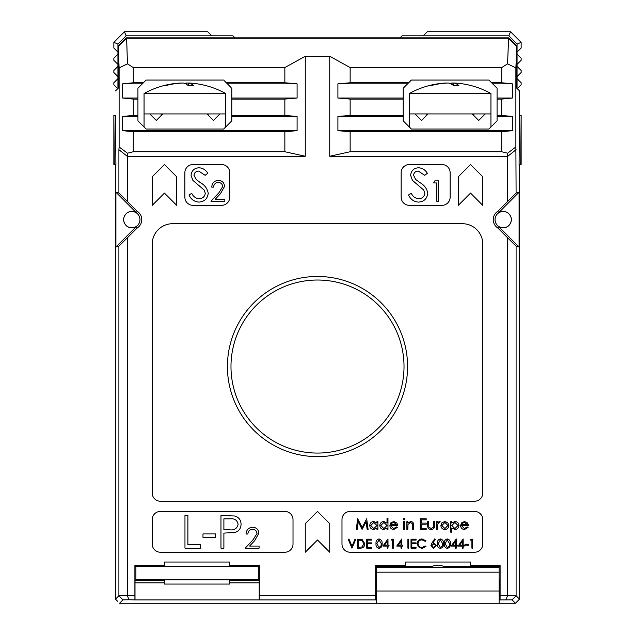 <?xml version="1.0" encoding="UTF-8"?>
<svg xmlns="http://www.w3.org/2000/svg" width="635" height="635" viewBox="0 0 635 635"><rect width="100%" height="100%" fill="white"/><g stroke="black" fill="none" stroke-linecap="round" stroke-linejoin="round"><path stroke-width="0.95" d="M446.619 83.082L446.619 83.01A83.741 80.121 90 0 0 440.452 83.479A83.788 83.788 0 0 0 409.321 93.528L490.942 93.528L490.942 113.927L415.036 113.927L421.569 120.459L428.093 113.927M415.036 113.927L409.321 113.927L409.321 126.992L403.201 120.864L411.361 129.032L488.902 129.032L497.07 120.864L490.942 126.992L490.942 113.927M472.17 113.927L478.703 120.459L485.235 113.927M440.452 83.479A83.741 80.121 90 0 0 429.458 85.574A82.066 21.439 63 0 1 430.26 85.527A82.066 21.439 63 0 1 431.094 85.574A83.741 80.121 90 0 1 448.262 83.01A83.741 24.344 90 0 1 453.469 85.574A82.066 70.572 -30.8 0 1 458.859 85.574A83.741 24.344 90 0 0 453.644 83.01L453.644 85.566M450.136 83.479A83.741 24.344 90 0 1 452.009 83.01A83.741 80.121 90 0 1 453.644 83.082M452.009 84.447L452.009 83.01M490.942 93.528A83.788 83.788 0 0 0 459.819 83.479A83.741 80.121 90 0 0 453.644 83.01M376.674 591.01L376.674 603.25L515.429 603.25L499.11 603.25L499.11 591.01L376.674 591.01L376.674 567.333L499.11 567.333L499.11 591.01M181.356 83.082L181.356 83.01A83.741 80.121 90 0 0 175.181 83.479A83.788 83.788 0 0 0 144.058 93.528L225.679 93.528L225.679 113.927L149.765 113.927L156.297 120.459L162.83 113.927M149.765 113.927L144.058 113.927L144.058 126.992L137.93 120.864L146.098 129.032L223.639 129.032L231.799 120.864L225.679 126.992L225.679 113.927M206.907 113.927L213.431 120.459L219.964 113.927M521.144 58.237L521.144 60.277L517.065 64.357L517.065 54.158L521.144 58.237M521.144 70.477L521.144 72.517L517.065 76.605L517.065 66.397L521.144 70.477M521.144 82.725L521.144 84.804L517.065 88.884L517.065 78.645L521.144 82.725M400.01 37.87L402.05 35.83L423.204 35.83L427.284 31.75L510.532 31.75L521.144 42.362L521.144 48.03L517.065 52.118L517.065 54.158M517.065 76.605L517.065 78.645M517.065 64.357L517.065 66.397M517.065 52.118L517.065 44.053L508.841 35.83L423.204 35.83M510.532 31.75L508.841 35.83M521.144 42.362L517.065 44.053M123.65 219.631A8.16 8.16 0 0 0 131.81 227.79A8.16 8.16 0 0 0 139.97 219.631A8.16 8.16 0 0 0 131.81 211.471A8.16 8.16 0 0 0 123.65 219.631A8.16 8.16 0 0 1 131.81 211.471A8.16 8.16 0 0 1 139.97 219.631A8.16 8.16 0 0 1 131.81 227.79A8.16 8.16 0 0 1 123.65 219.631M511.35 219.631A8.16 8.16 0 0 0 503.19 211.471A8.16 8.16 0 0 0 495.03 219.631A8.16 8.16 0 0 0 503.19 227.79A8.16 8.16 0 0 0 511.35 219.631A8.16 8.16 0 0 1 503.19 227.79A8.16 8.16 0 0 1 495.03 219.631A8.16 8.16 0 0 1 503.19 211.471A8.16 8.16 0 0 1 511.35 219.631M404.019 366.546A86.519 86.519 0 0 1 317.5 453.065A86.519 86.519 0 0 1 230.981 366.546A86.519 86.519 0 0 1 317.5 280.027A86.519 86.519 0 0 1 404.019 366.546A86.519 86.519 0 0 0 317.5 280.027A86.519 86.519 0 0 0 230.981 366.546A86.519 86.519 0 0 0 317.5 453.065A86.519 86.519 0 0 0 404.019 366.546M410.654 80.772L411.361 80.058L488.902 80.058L411.361 80.058L403.201 88.217L403.201 120.864M146.098 80.058L223.639 80.058L146.098 80.058L137.93 88.217L137.93 120.864M115.491 115.411L115.911 164.386L113.855 164.386L113.855 115.411L115.491 115.411M117.531 601.21L115.491 599.17L115.491 164.386L115.491 599.17L118.904 595.749L118.904 246.19L115.911 247.071L115.911 192.191L118.904 193.064L118.904 149.709L127.238 156.289L305.26 156.258L305.26 56.253L329.74 56.253L350.147 67.564L501.721 67.564L501.721 82.764L491.609 82.764L488.902 80.058M376.674 603.25L119.57 603.25L376.674 603.25M517.469 601.21L519.509 599.17L519.509 164.386L519.509 599.17L515.429 603.25L512.04 599.861L499.991 599.916L499.991 582.835L499.11 582.835M519.509 90.924L519.509 115.411L519.509 90.924L517.271 88.678M403.916 87.503L403.201 88.217M231.084 87.503L224.345 80.772M499.142 227.036C505.976 229.084 510.127 226.624 511.588 219.631C510.127 212.638 505.976 210.169 499.142 212.225L498.745 212.527L497.761 211.296A9.946 9.946 0 0 0 497.761 227.957L498.745 226.727L499.142 227.036L519.089 247.071L519.089 192.191L516.096 193.064L497.761 211.296M135.858 227.036L115.911 247.071L135.858 227.036C129.024 229.084 124.873 226.624 123.412 219.631C124.873 212.638 129.024 210.169 135.858 212.225L136.255 212.527L137.239 211.296L118.904 193.064M118.904 246.19L137.239 227.957A9.946 9.946 0 0 0 137.239 211.296M227.417 366.546A90.083 90.083 0 0 0 317.5 456.628A90.083 90.083 0 0 0 407.583 366.546A90.083 90.083 0 0 0 317.5 276.471A90.083 90.083 0 0 0 227.417 366.546M118.197 46.037L126.357 37.87L126.643 38.156L127.452 63.841L119.118 67.929L118.197 46.037L118.197 88.217M508.643 37.87L516.803 46.037L515.882 67.929L507.548 63.841L508.643 37.87L126.357 37.87M516.803 88.217L516.803 46.037M231.799 120.864L231.799 88.217M117.729 88.678L115.491 90.924M497.07 120.864L497.07 88.217L491.609 82.764M172.625 223.71A20.407 20.407 0 0 0 152.217 244.118L152.217 493.062A8.16 8.16 0 0 0 160.377 501.221L474.623 501.221A8.16 8.16 0 0 0 482.783 493.062L482.783 244.118A20.407 20.407 0 0 0 462.375 223.71L172.625 223.71M305.26 523.669L305.26 552.236L317.5 539.996L329.74 552.236L329.74 523.669L317.5 511.429L305.26 523.669M341.987 519.589L341.987 544.076A8.16 8.16 0 0 0 350.147 552.236L474.623 552.236A8.16 8.16 0 0 0 482.783 544.076L482.783 519.589A8.16 8.16 0 0 0 474.623 511.429L350.147 511.429A8.16 8.16 0 0 0 341.987 519.589M409.321 164.536A8.16 8.16 0 0 0 401.161 172.696L401.161 197.183A8.16 8.16 0 0 0 409.321 205.343L441.976 205.343A8.16 8.16 0 0 0 450.136 197.183L450.136 172.696A8.16 8.16 0 0 0 441.976 164.536L409.321 164.536M470.543 164.536L458.295 176.776L458.295 205.343L470.543 193.103L482.783 205.343L482.783 176.776L470.543 164.536M164.457 164.536L152.217 176.776L152.217 205.343L164.457 193.103L176.705 205.343L176.705 176.776L164.457 164.536M193.024 164.536A8.16 8.16 0 0 0 184.864 172.696L184.864 197.183A8.16 8.16 0 0 0 193.024 205.343L221.591 205.343A8.16 8.16 0 0 0 229.759 197.183L229.759 172.696A8.16 8.16 0 0 0 221.591 164.536L193.024 164.536M284.853 511.429L160.377 511.429A8.16 8.16 0 0 0 152.217 519.589L152.217 544.076A8.16 8.16 0 0 0 160.377 552.236L284.853 552.236A8.16 8.16 0 0 0 293.013 544.076L293.013 519.589A8.16 8.16 0 0 0 284.853 511.429M127.357 237.839L127.357 595.535L134.898 595.535L134.898 565.523L164.457 565.523L164.457 562.031L229.759 562.031L229.759 565.523L259.318 565.523L259.318 595.535L375.682 595.535L375.682 565.523L405.241 565.523L405.241 562.031L470.543 562.031L470.543 565.523L500.102 565.523L500.102 595.535L507.643 595.535L507.643 237.839L516.096 246.19L516.096 595.749L519.509 599.17M497.761 227.957L507.643 237.839M507.643 201.414L507.548 153.225L515.882 146.963L515.882 67.929M350.147 151.741L350.147 131.739L501.721 131.739L501.721 151.741L350.147 151.741L329.74 156.258L507.643 156.258M329.74 156.258L329.74 56.253M127.357 156.258L127.357 201.414M499.11 580.43L499.959 580.43L499.11 579.58M376.674 582.835L375.793 582.835L375.825 580.43L376.674 579.58M375.825 580.43L376.674 580.43M470.543 565.523L470.543 566.253L443.413 566.253M432.371 566.253L405.241 566.253L405.241 565.523M375.682 565.523L376.674 567.333M500.102 565.523L499.11 566.523L444.095 566.523M431.689 566.523L376.674 566.523M375.793 582.835L375.793 599.916L376.674 599.916M499.991 599.916L499.11 599.916M135.009 582.835L135.009 599.916L259.207 599.916L259.207 582.835L229.759 582.835L229.759 584.065L164.457 584.065L164.457 582.835L135.009 582.835L135.041 580.43L164.457 580.43L164.457 579.842L229.759 579.842L229.759 580.43L259.175 580.43L258.326 579.58L258.326 566.523L135.89 566.523L135.89 579.58L258.326 579.58M135.041 580.43L135.89 579.58M229.759 565.523L229.759 566.253L164.457 566.253L164.457 565.523M134.898 565.523L135.89 566.523M259.318 565.523L258.326 566.523M259.207 599.916L375.793 599.916M129.08 599.757L122.96 599.861L118.904 595.749L127.286 595.606L129.08 599.757L135.009 599.916M122.96 599.861L119.57 603.25M259.318 595.535L259.286 599.757M375.714 599.757L375.682 595.535M134.93 599.757L134.898 595.535M500.102 595.535L500.07 599.757M507.643 595.535L505.92 599.757M507.714 595.606L516.088 595.749L512.04 599.861M231.799 115.411L284.853 115.411L284.853 99.084L231.799 99.084M226.346 82.764L284.853 82.764L284.853 67.564L133.279 67.564L133.279 82.764L122.658 83.836L122.658 98.02L133.279 99.084L133.279 115.411L137.93 115.411M133.279 99.084L137.93 99.084M497.07 115.411L501.721 115.411L501.721 99.084L512.342 98.02L512.342 83.836L501.721 82.764M497.07 99.084L501.721 99.084M350.147 131.739L337.907 130.667L337.907 116.483L350.147 115.411L403.201 115.411M350.147 115.411L350.147 99.084L403.201 99.084M133.279 82.764L143.391 82.764M350.147 99.084L337.907 98.02L337.907 83.836L350.147 82.764L350.147 67.564M350.147 82.764L408.654 82.764M305.26 156.258L284.853 151.741L284.853 131.739L133.279 131.739L133.279 151.741L284.853 151.741M118.904 149.709L119.118 146.995L127.484 153.218L133.279 151.741M127.484 153.218L127.238 156.289M498.745 226.727L519.089 247.071L516.096 246.19M519.509 115.411L519.089 164.386L521.144 164.386L521.144 115.411L519.509 115.411M515.882 146.963L516.096 193.064M501.721 151.741L507.548 153.225M284.853 67.564L305.26 56.253M507.548 63.841L501.721 67.564M118.435 46.284L126.643 38.156L508.357 38.156L516.565 46.276M133.279 67.564L127.452 63.841M119.118 67.929L119.118 146.995M133.279 115.411L122.658 116.483L122.658 130.667L133.279 131.739M501.721 131.739L512.342 130.667L512.342 116.483L501.721 115.411M507.794 156.289L516.096 149.677M521.144 115.411L520.716 164.386M113.855 115.411L114.284 164.386M284.853 115.411L297.093 116.483L297.093 130.667L284.853 131.739M284.853 82.764L297.093 83.836L297.093 98.02L284.853 99.084M231.799 98.02L297.093 98.02M227.417 83.836L297.093 83.836M337.907 98.02L403.201 98.02M337.907 83.836L407.583 83.836M122.658 98.02L137.93 98.02M122.658 83.836L142.319 83.836M492.681 83.836L512.342 83.836M497.07 98.02L512.342 98.02M122.658 130.667L297.093 130.667M231.799 116.483L297.093 116.483M122.658 116.483L137.93 116.483M497.07 116.483L512.342 116.483M337.907 116.483L403.201 116.483M337.907 130.667L512.342 130.667M136.255 226.727L137.239 227.957M135.858 212.225L115.911 192.191L136.255 212.527M498.745 212.527L519.089 192.191L499.142 212.225M499.959 580.43L499.991 582.835M499.11 567.333L499.11 566.523M259.175 580.43L259.207 582.835M229.759 582.835L229.759 580.43M164.457 580.43L164.457 582.835M198.898 202.105C194.254 201.716 190.945 199.334 188.968 194.969L191.73 193.31C193.207 196.453 195.596 198.271 198.898 198.755C202.605 198.628 204.74 196.779 205.288 193.223L204.121 190.016L192.881 180.372L191.064 175.395C191.572 170.624 194.254 168.084 199.104 167.775C202.89 168.108 205.796 169.95 207.804 173.307L205.153 175.316L198.779 171.125C195.977 171.188 194.381 172.569 193.993 175.26L196.144 179.483L200.533 182.729C204.819 185.134 207.383 188.643 208.224 193.262C207.558 198.739 204.446 201.684 198.898 202.105M418.457 202.105C413.814 201.716 410.504 199.334 408.527 194.969L411.289 193.31C412.766 196.453 415.155 198.271 418.457 198.755C422.164 198.628 424.299 196.779 424.855 193.223L423.68 190.016L412.448 180.372L410.623 175.395C411.131 170.624 413.814 168.084 418.663 167.775C422.458 168.108 425.355 169.95 427.363 173.307L424.72 175.316L418.338 171.125C415.536 171.188 413.941 172.569 413.552 175.26L415.703 179.483L420.092 182.729C424.378 185.134 426.942 188.643 427.784 193.262C427.117 198.739 424.005 201.684 418.457 202.105M218.297 182.428C215.424 182.666 213.852 184.229 213.566 187.134L211.741 187.134C212.074 182.991 214.297 180.729 218.392 180.332C222.155 180.618 224.211 182.634 224.56 186.404L220.424 193.723L215.321 199.168L224.822 199.168L224.822 201.263L210.955 201.263L218.869 192.818L222.726 186.563C222.401 183.983 220.932 182.602 218.297 182.428M433.657 182.951L434.848 180.856L438.626 180.856L438.626 201.263L436.793 201.263L436.793 182.951L433.657 182.951M184.968 548.156L184.968 515.509L187.896 515.509L187.896 544.806L200.454 544.806L200.454 548.156L184.968 548.156M202.97 537.274L202.97 533.924L215.527 533.924L215.527 537.274L202.97 537.274M220.964 548.156L220.964 515.509L234.807 516.001C238.855 517.255 240.943 520.009 241.062 524.264C240.935 528.63 238.768 531.392 234.545 532.551L223.893 533.09L223.893 548.156L220.964 548.156M223.893 518.858L223.893 529.741L229.616 529.812C234.331 530.392 237.165 528.55 238.125 524.28C237.212 520.097 234.458 518.287 229.87 518.858L223.893 518.858M252.579 529.32C249.706 529.55 248.134 531.122 247.848 534.027L246.015 534.027C246.356 529.884 248.571 527.621 252.674 527.225C256.437 527.502 258.493 529.526 258.834 533.297L254.706 540.615L249.603 546.06L259.096 546.06L259.096 548.156L245.237 548.156L253.151 539.71L257.008 533.456C256.683 530.876 255.206 529.495 252.579 529.32M357.227 529.384L356.267 529.384L357.672 518.771L362.188 527.479L366.697 518.771L368.102 529.384L367.149 529.384L366.133 521.748L362.085 529.384L358.243 521.732L357.227 529.384M376.944 521.629L377.896 521.629L377.896 529.384L376.944 529.384L376.944 528.042L373.777 529.519C371.316 529.288 369.967 527.947 369.737 525.486C369.991 523.034 371.348 521.708 373.809 521.494L376.944 523.065L376.944 521.629M373.824 522.446L370.689 525.494L373.817 528.566L376.944 525.526L373.824 522.446M387.017 518.501L387.969 518.501L387.969 529.384L387.017 529.384L387.017 528.042L383.85 529.519C381.381 529.288 380.032 527.947 379.801 525.486C380.055 523.034 381.413 521.708 383.873 521.494L387.017 523.129L387.017 518.501M383.889 522.446L380.754 525.494L383.881 528.566L387.017 525.526L383.889 522.446M393.652 528.566L396.51 526.931L397.351 527.375L393.771 529.519C391.351 529.312 390.049 527.987 389.874 525.526L390.763 522.938L393.795 521.494L396.915 523.018L397.764 525.709L390.827 525.709L393.652 528.566M390.922 524.756L396.811 524.756L393.843 522.446L391.843 523.169L390.922 524.756M403.201 519.184L404.082 518.366L404.971 519.184L404.082 519.994L403.201 519.184M403.614 529.384L403.614 521.629L404.566 521.629L404.566 529.384L403.614 529.384M406.876 529.384L406.876 521.629L407.829 521.629L407.829 523.026L410.781 521.494C412.909 521.835 413.877 523.145 413.679 525.423L413.679 529.384L412.726 529.384L412.615 523.97L410.615 522.446L407.972 524.494L407.829 529.384L406.876 529.384M420.203 529.384L420.203 518.771L426.196 518.771L426.196 519.859L421.156 519.859L421.156 523.129L426.196 523.129L426.196 524.216L421.156 524.216L421.156 528.296L426.196 528.296L426.196 529.384L420.203 529.384M427.688 525.336L427.688 521.629L428.641 521.629L428.792 527.034L431.173 528.566L433.514 527.114L433.673 521.629L434.626 521.629L434.626 525.407C434.761 527.939 433.61 529.312 431.165 529.519C428.689 529.296 427.538 527.899 427.688 525.336M436.531 529.384L436.531 521.629L437.483 521.629L437.483 522.772L439.372 521.494L440.206 521.756L437.65 524.113L437.483 529.384L436.531 529.384M441.944 522.78L444.905 521.494L447.85 522.772L448.913 525.526C448.683 527.979 447.35 529.312 444.905 529.519C442.452 529.312 441.111 527.987 440.881 525.526L441.944 522.78M444.897 522.446L441.833 525.534L444.897 528.566L447.961 525.534L444.897 522.446M450.818 532.241L450.818 521.629L451.771 521.629L451.771 523.065L454.898 521.494C457.367 521.708 458.724 523.034 458.978 525.486C458.748 527.947 457.398 529.296 454.93 529.519L451.771 527.979L451.771 532.241L450.818 532.241M454.89 522.446L451.771 525.526L454.906 528.566L458.025 525.494L454.89 522.446M464.391 528.566L467.249 526.931L468.09 527.375L464.51 529.519C462.089 529.312 460.788 527.987 460.613 525.526L461.502 522.938L464.534 521.494L467.654 523.018L468.503 525.709L461.566 525.709L464.391 528.566M461.661 524.756L467.55 524.756L464.582 522.446L462.582 523.169L461.661 524.756M351.957 548.156L348.163 539.178L349.02 539.178L352.02 546.251L355.013 539.178L355.87 539.178L351.957 548.156M360.267 548.156L357.481 548.156L357.481 539.178L362.148 539.504L364.847 543.782C364.68 546.672 363.156 548.132 360.267 548.156M358.291 547.235L361.887 547.005L364.045 543.774L361.68 540.353L358.291 540.099L358.291 547.235M366.689 548.156L366.689 539.178L371.761 539.178L371.761 540.099L367.498 540.099L367.498 542.861L371.761 542.861L371.761 543.782L367.498 543.782L367.498 547.235L371.761 547.235L371.761 548.156L366.689 548.156M379.016 548.386C376.753 547.791 375.753 546.219 376.015 543.671C375.753 541.123 376.753 539.544 379.016 538.948C381.31 539.536 382.341 541.107 382.119 543.671C382.341 546.227 381.31 547.799 379.016 548.386M376.825 543.663L379.047 547.465L380.968 545.925L381.31 543.663L379.047 539.869L376.825 543.663M382.921 546.084L387.985 538.948L387.985 545.163L389.025 545.163L389.025 546.084L387.985 546.084L387.985 548.156L387.183 548.156L387.183 546.084L382.921 546.084M384.508 545.163L387.183 545.163L387.183 541.266L384.508 545.163M391.208 540.099L391.739 539.178L393.398 539.178L393.398 548.156L392.589 548.156L392.589 540.099L391.208 540.099M396.732 546.084L401.804 538.948L401.804 545.163L402.836 545.163L402.836 546.084L401.804 546.084L401.804 548.156L400.995 548.156L400.995 546.084L396.732 546.084M400.995 545.163L400.995 541.266L398.32 545.163L400.995 545.163M407.9 548.156L407.9 539.178L408.71 539.178L408.71 548.156L407.9 548.156M411.012 548.156L411.012 539.178L416.076 539.178L416.076 540.099L411.813 540.099L411.813 542.861L416.076 542.861L416.076 543.782L411.813 543.782L411.813 547.235L416.076 547.235L416.076 548.156L411.012 548.156M422.053 538.948L425.974 540.822L425.267 541.361L422.005 539.869C419.6 540.036 418.274 541.306 418.028 543.679C418.282 546.068 419.624 547.33 422.061 547.465L425.267 545.965L425.974 546.505L422.069 548.386L418.362 546.814L417.227 543.616C417.505 540.702 419.116 539.147 422.053 538.948M431.927 543.044L434.602 538.948L435.229 539.433L432.856 543.06L433.784 542.973L436.451 545.64L433.642 548.386L430.919 545.655L431.927 543.044M433.618 543.893L431.729 545.687L433.681 547.465L435.642 545.687L433.618 543.893M440.372 548.386C438.11 547.791 437.11 546.219 437.372 543.671C437.102 541.123 438.102 539.544 440.372 538.948C442.658 539.536 443.69 541.107 443.468 543.671C443.69 546.227 442.658 547.799 440.372 548.386M438.174 543.663L440.396 547.465L442.325 545.925L442.666 543.663L440.396 539.869L438.174 543.663M447.278 548.386C445.016 547.791 444.016 546.219 444.278 543.671C444.008 541.123 445.008 539.544 447.278 538.948C449.564 539.536 450.596 541.107 450.374 543.671C450.596 546.227 449.564 547.799 447.278 548.386M445.079 543.663L447.302 547.465L449.231 545.925L449.572 543.663L447.302 539.869L445.079 543.663M451.183 546.084L456.247 538.948L456.247 545.163L457.279 545.163L457.279 546.084L456.247 546.084L456.247 548.156L455.438 548.156L455.438 546.084L451.183 546.084M455.438 545.163L455.438 541.266L452.763 545.163L455.438 545.163M458.089 546.084L463.153 538.948L463.153 545.163L464.185 545.163L464.185 546.084L463.153 546.084L463.153 548.156L462.344 548.156L462.344 546.084L458.089 546.084M459.669 545.163L462.344 545.163L462.344 541.266L459.669 545.163M464.995 545.163L464.995 544.243L468.447 544.243L468.447 545.163L464.995 545.163M470.519 540.099L471.043 539.178L472.71 539.178L472.71 548.156L471.9 548.156L471.9 540.099L470.519 540.099M175.181 83.479A83.741 80.121 90 0 0 164.187 85.574A82.066 21.439 63 0 1 164.989 85.527A82.066 21.439 63 0 1 165.83 85.574A83.741 80.121 90 0 1 182.991 83.01A83.741 24.344 90 0 1 188.206 85.574A82.066 70.572 -30.8 0 1 193.596 85.574A83.741 24.344 90 0 0 188.381 83.01L188.381 85.566M184.864 83.479A83.741 24.344 90 0 1 186.738 83.01A83.741 80.121 90 0 1 188.381 83.082M186.738 84.447L186.738 83.01M194.548 83.479A83.788 83.788 0 0 1 225.679 93.528A83.788 83.788 0 0 0 194.548 83.479A83.741 80.121 90 0 0 188.381 83.01M113.855 60.277L113.855 58.237L117.935 54.158L117.935 64.357L113.855 60.277M113.855 72.517L113.855 70.477L117.935 66.397L117.935 76.605L113.855 72.517M113.855 84.804L113.855 82.725L117.935 78.645L117.935 88.884L113.855 84.804M234.99 37.87L232.95 35.83L126.159 35.83L117.935 44.053L117.935 54.158M117.935 52.118L113.855 48.03L113.855 42.362L124.468 31.75L207.716 31.75L211.796 35.83M117.935 64.357L117.935 66.397M117.935 76.605L117.935 78.645M113.855 42.362L117.935 44.053M124.468 31.75L126.159 35.83M499.11 572.183L376.674 572.183M427.601 114.427L425.648 113.927M472.67 114.427L474.623 113.927M409.321 93.528L409.321 113.927M445.794 567.333A16.327 16.327 0 0 0 429.99 567.333M162.33 114.427L160.377 113.927M207.399 114.427L209.352 113.927M144.058 93.528L144.058 113.927"/></g></svg>

